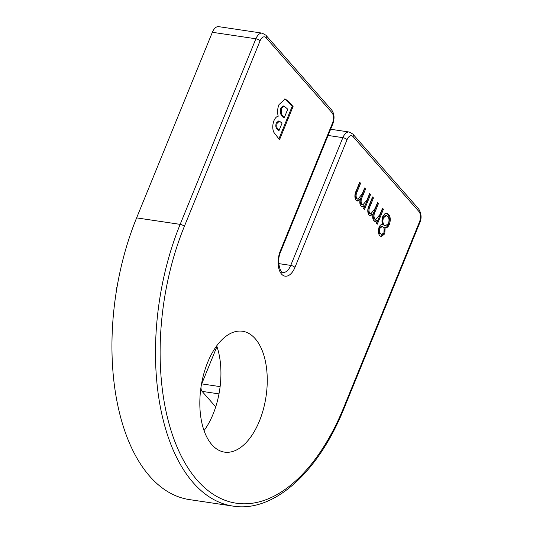 <?xml version="1.0" encoding="UTF-8"?>
<svg xmlns="http://www.w3.org/2000/svg" width="533" height="533" viewBox="0 0 533 533"><rect width="100%" height="100%" fill="white"/><g stroke="black" fill="none" stroke-linecap="round" stroke-linejoin="round"><path stroke-width="0.8" d="M204.059 430.611A61.102 32.846 98.5 0 0 216.704 345.857M184.351 226.385A188.302 101.23 98.5 0 0 197.35 480.386A188.302 101.23 98.5 0 0 343.718 407.565L419.451 221.981A7.775 4.177 -81.5 0 0 418.918 211.494L353.099 136.675A7.775 4.177 -81.5 0 0 347.056 139.679L294.929 267.419A17.216 9.254 -81.5 0 1 281.544 274.075A17.216 9.254 -81.5 0 1 280.351 250.85L332.479 123.11A7.775 4.177 -81.5 0 0 331.946 112.623L266.127 37.796A7.775 4.177 -81.5 0 0 260.084 40.808L184.351 226.385A3.331 1.159 22.2 0 0 180.161 224.366L255.893 38.789L212.354 32.293L136.615 217.877A191.633 103.022 98.5 0 0 189.442 499.601L232.981 506.097A191.633 103.022 -81.5 0 1 180.161 224.366L136.615 217.877M212.354 32.293A11.106 5.97 -81.5 0 1 218.69 26.65L262.236 33.146A11.106 5.97 98.5 0 0 255.893 38.789A3.331 1.159 -157.8 0 1 260.084 40.808M362.313 206.791L360.948 205.911C359.808 204.465 359.528 202.387 360.101 199.675L357.303 201.034L355.964 200.248C354.405 197.49 354.552 194.192 356.397 190.354L359.695 182.273L360.588 183.292L357.29 191.374C355.851 194.165 355.711 196.57 356.863 198.589L357.923 199.215L362.3 193.732L364.672 187.929L365.565 188.949L362.467 196.53C360.908 199.462 360.701 202.034 361.847 204.252L362.893 204.865L367.084 199.862L369.642 193.586L370.535 194.598L364.452 209.516L363.559 208.496L364.619 205.905L362.5 206.824M375.199 221.442L373.826 220.555C372.694 219.116 372.414 217.038 372.987 214.326L370.188 215.678L368.849 214.892C367.29 212.141 367.437 208.843 369.282 204.998L372.58 196.924L373.473 197.936L370.168 206.024C368.736 208.816 368.596 211.221 369.749 213.24L370.808 213.866L375.185 208.376L377.551 202.58L378.443 203.593L375.352 211.175C373.793 214.106 373.586 216.684 374.732 218.903L375.778 219.509L379.969 214.506L382.527 208.236L383.42 209.249L377.337 224.16L376.445 223.147L377.504 220.555L375.379 221.475M379.749 235.713C378.177 233.621 377.957 230.782 379.083 227.205C379.942 225.312 380.995 224.42 382.234 224.546L382.527 216.931L385.006 213.566L386.678 213.133L388.564 214.326C390.516 216.744 390.782 220.116 389.356 224.453C388.184 226.978 386.765 228.097 385.112 227.811L384.799 233.787L381.302 236.645L379.749 235.713M255.18 338.668A61.102 32.846 98.5 0 0 242.555 331.26A61.102 32.846 98.5 0 0 201.054 386.845A61.102 32.846 98.5 0 0 224.533 452.124A61.102 32.846 98.5 0 0 263.389 409.204A61.102 32.846 98.5 0 0 255.18 338.668M279.006 104.595L285.155 99.018L288.533 101.37L293.077 106.54L279.545 139.699L273.902 132.417C272.356 128.979 272.376 125.068 273.955 120.685C275.088 118.026 276.52 116.534 278.239 116.201C277.167 112.49 277.42 108.619 279.006 104.595M116.214 292.284A5.557 2.985 -81.5 0 1 116.854 287.414L117.12 286.747M215.718 406.872L202.087 391.375A5.557 2.985 -81.5 0 1 201.001 387.231M201.367 384.873A5.557 2.985 -81.5 0 1 201.707 383.88L216.944 346.55M386.212 213.12L388.564 214.326M387.638 214.186C389.59 216.605 389.856 219.982 388.43 224.313L389.356 224.453M388.43 224.313C387.258 226.838 385.839 227.957 384.186 227.678L385.112 227.811M384.186 227.678L383.873 233.654L384.799 233.787M383.873 233.654L380.855 236.525M386.292 215.505L385.366 215.365L382.507 217.777C381.628 220.775 381.855 223.127 383.187 224.839L385.479 225.819L388.49 223.374C389.39 220.342 389.123 218.017 387.698 216.405L386.292 215.505L383.434 217.91C382.554 220.915 382.781 223.267 384.113 224.973L385.479 225.819M382.241 226.472L381.315 226.338L379.023 228.151C378.363 230.529 378.603 232.321 379.723 233.534L381.788 234.4L383.92 232.748C384.566 230.336 384.36 228.45 383.287 227.091L382.241 226.472L379.949 228.291C379.289 230.669 379.529 232.461 380.649 233.674L381.788 234.4M379.023 228.151L379.949 228.291M379.723 233.534L380.649 233.674M382.507 217.777L383.434 217.91M383.187 224.839L384.113 224.973M382.274 208.863L383.42 209.249M382.494 209.109L376.664 223.4M374.712 221.368L376.578 220.415L377.504 220.555M369.735 215.559L372.061 214.186L372.987 214.326M372.32 197.55L373.473 197.936M372.547 197.796L369.242 205.885C367.81 208.676 367.67 211.081 368.823 213.1L369.749 213.24M368.823 213.1L370.808 213.866M377.297 203.206L378.443 203.593M377.517 203.453L374.426 211.035C372.867 213.973 372.66 216.545 373.806 218.763L374.732 218.903M373.806 218.763L375.778 219.509M369.389 194.212L370.535 194.598M369.609 194.465L363.779 208.749M361.827 206.717L363.693 205.771L364.619 205.905M356.85 200.908L359.175 199.542L360.101 199.675M359.435 182.899L360.588 183.292M359.662 183.152L356.357 191.234C354.925 194.025 354.785 196.43 355.937 198.456L356.863 198.589M355.937 198.456L357.923 199.215M364.412 188.555L365.565 188.949M364.639 188.809L361.541 196.391C359.982 199.322 359.775 201.9 360.921 204.119L361.847 204.252M360.921 204.119L362.893 204.865M284.669 98.985L287.607 101.237L288.533 101.37M287.607 101.237L292.151 106.407L293.077 106.54M292.151 106.407L278.879 138.94M284.069 106.067L283.143 105.927L280.884 107.986C279.898 112.063 280.491 114.995 282.657 116.774L283.349 117.56L284.276 117.7L287.747 109.192L284.069 106.067L281.81 108.126C280.824 112.203 281.417 115.135 283.583 116.907L284.276 117.7M279.479 121.138L278.552 120.998L276.254 123.05C275.468 125.875 275.794 127.947 277.24 129.279L278.146 130.312L279.072 130.452L282.024 123.223L279.479 121.138L277.18 123.183C276.394 126.008 276.72 128.087 278.166 129.419L279.072 130.452M276.254 123.05L277.18 123.183M282.657 116.774L283.583 116.907M280.884 107.986L281.81 108.126M280.351 250.85A3.331 1.159 22.2 0 1 280.658 251.696C275.348 263.562 282.497 275.374 282.81 272.45A13.885 7.469 98.5 0 0 290.738 265.401L342.866 137.661L328.095 135.455M294.929 267.419A3.331 1.159 -157.8 0 0 290.738 265.401L278.746 263.608M218.99 393.894L202.087 391.375M201.707 383.88L220.116 386.625M369.242 205.885L370.168 206.024M374.426 211.035L375.352 211.175M356.357 191.234L357.29 191.374M361.541 196.391L362.467 196.53M343.718 407.565A3.331 1.159 -157.8 0 1 344.025 408.411L419.757 222.827A3.331 1.159 -157.8 0 0 419.451 221.981M418.918 211.494A3.331 2.558 -41.3 0 0 418.638 208.876L352.826 134.056A3.331 2.558 138.7 0 1 353.099 136.675M347.056 139.679A3.331 1.159 -157.8 0 0 342.866 137.661A11.106 5.97 98.5 0 1 349.208 132.017L330.627 129.246M331.946 112.623A3.331 2.558 -41.3 0 0 331.666 110.005L265.854 35.185A3.331 2.558 138.7 0 1 266.127 37.796M331.666 110.005C334.378 113.736 334.751 118.386 332.785 123.956A3.331 1.159 -157.8 0 0 332.479 123.11M277.24 129.279L278.166 129.419M344.025 408.411C318.374 472.465 273.589 512.826 232.981 506.097M332.785 123.956L280.658 251.696M419.757 222.827C421.83 218.23 421.456 213.58 418.638 208.876M352.826 134.056L349.208 132.017M265.854 35.185L262.236 33.146"/></g></svg>
